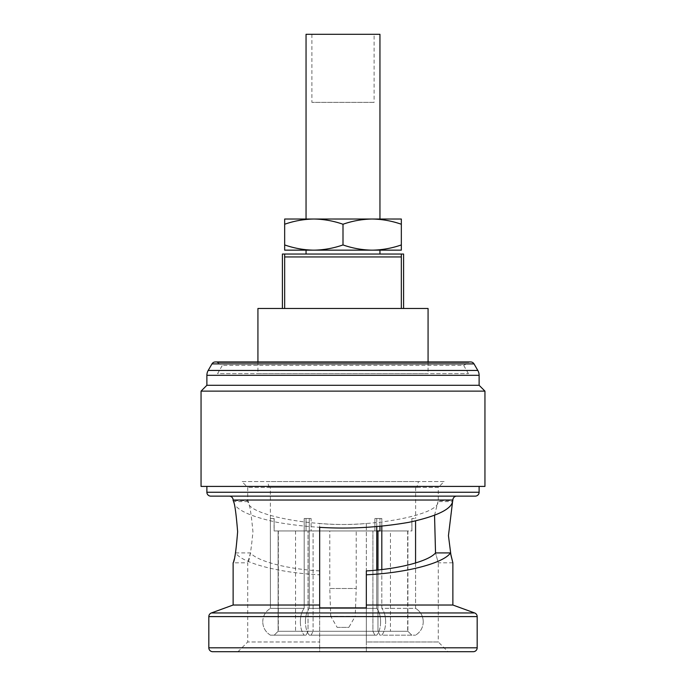 <?xml version="1.0" encoding="UTF-8"?>
<svg xmlns="http://www.w3.org/2000/svg" width="686" height="686" viewBox="0 0 686 686"><rect width="100%" height="100%" fill="white"/><g stroke="black" fill="none" stroke-linecap="round" stroke-linejoin="round"><path stroke-width="0.51" stroke-dasharray="3.43 2.57" d="M475.227 496.132L210.774 496.132M468.427 373.63L463.676 365.398L222.324 365.398L463.676 365.398L468.727 362.482A3.893 3.893 0 0 1 470.673 361.959L215.327 361.959A3.893 3.893 0 0 1 217.273 362.482L468.727 362.482L217.273 362.482L222.324 365.398L217.573 373.63L468.427 373.63L217.573 373.63M456.756 496.132L229.244 496.132L456.756 496.132M473.289 651.7L212.711 651.7M201.049 391.131L484.951 391.131M206.88 385.292L479.12 385.292M479.12 486.408L206.88 486.408L479.12 486.408M452.871 562.837L438.285 562.837L435.524 552.916L438.285 562.837L438.285 641.976L366.333 641.976L366.333 651.7L237.991 651.7L247.715 641.976L319.667 641.976L247.715 641.976L247.715 562.837L233.129 562.837L235.521 552.916C242.372 563.206 279.922 572.964 319.667 574.791L319.667 570.915C287.331 569.088 257.353 561.285 250.476 552.916L247.715 562.837C249.412 561.019 251.153 550.644 252.937 531.719C251.162 512.819 249.421 502.452 247.715 500.608L247.715 487.386L241.884 481.546L444.116 481.546L438.285 487.386L247.715 487.386L438.285 487.386L438.285 500.608L452.871 500.608L452.589 501.595L437.968 501.595C439.769 515.143 368.648 528.297 319.667 523.478L319.667 527.345M452.871 605.026L366.333 605.026L366.333 527.345C336.697 529.155 306.959 527.483 277.135 522.329C249.61 516.369 235.032 509.466 233.411 501.595L233.129 500.608L247.715 500.608L248.032 501.595C246.231 515.143 317.352 528.297 366.333 523.478L366.333 527.345M319.667 605.026L233.129 605.026M434.547 515.297L437.968 501.595M366.333 570.915L366.333 641.976L438.285 641.976L448.009 651.7L366.333 651.7L366.333 523.478M257.927 361.959L257.927 373.63L428.073 373.63L257.927 373.63M428.073 361.959L428.073 373.63M416.891 487.386L269.109 487.386L416.891 487.386L418.46 481.546L267.54 481.546L418.46 481.546M269.109 487.386L267.54 481.546M284.664 308.486L284.664 254.034L284.664 308.486L282.409 308.486L284.664 308.486L284.664 256.95L401.336 256.95L401.336 308.486L284.664 308.486L403.591 308.486L401.336 308.486L401.336 254.034L403.591 254.034M270.37 487.386L415.63 487.386L270.37 487.386L270.43 608.336L304.19 608.336L304.19 518.496L309.24 518.496L309.24 608.336L376.76 608.336L376.76 570.066M376.76 526.625L376.76 518.496L381.81 518.496L381.81 526.162M381.81 569.534L381.81 608.336L415.57 608.336L415.57 562.992M415.57 520.914L415.57 608.336L381.81 608.336L381.81 518.496L376.76 518.496L376.76 608.336L309.24 608.336L309.24 518.496L304.19 518.496L304.19 608.336L270.43 608.336L270.37 518.496M415.63 487.386L415.63 518.496M379.95 250.15L306.05 250.15L379.95 250.15M306.05 254.034L379.95 254.034L306.05 254.034M270.43 635.167C265.491 632.046 262.927 627.579 262.747 621.756C262.935 627.596 265.499 632.072 270.43 635.167L304.19 635.167L270.43 635.167M300.348 621.756C300.442 627.596 301.729 632.072 304.19 635.167C301.72 632.046 300.434 627.579 300.348 621.756C300.442 615.908 301.729 611.44 304.19 608.336C301.72 611.466 300.434 615.934 300.348 621.756M309.24 635.167C306.771 632.046 305.484 627.579 305.399 621.756C305.493 627.596 306.779 632.072 309.24 635.167L376.76 635.167L309.24 635.167M380.601 621.756C380.507 627.596 379.221 632.072 376.76 635.167C379.229 632.046 380.516 627.579 380.601 621.756C380.507 615.908 379.221 611.44 376.76 608.336C379.229 611.466 380.516 615.934 380.601 621.756M381.81 635.167C384.28 632.046 385.566 627.579 385.652 621.756C385.558 627.596 384.271 632.072 381.81 635.167L415.57 635.167L381.81 635.167M423.253 621.756C423.065 627.596 420.501 632.072 415.57 635.167C420.509 632.046 423.073 627.579 423.253 621.756C423.065 615.908 420.501 611.44 415.57 608.336C420.509 611.466 423.073 615.934 423.253 621.756M411.926 518.496L411.926 530.938L411.866 518.496L415.57 518.496L411.866 518.496L411.866 530.938L407.887 530.938L407.887 631.283L407.887 530.938L411.926 530.938M278.345 530.938L407.656 530.938L278.345 530.938L278.345 631.283L407.656 631.283L278.345 631.283M407.656 530.938L407.656 631.283M390.445 530.938L295.555 530.938L390.445 530.938L390.445 631.283L295.555 631.283L390.445 631.283M295.555 530.938L295.555 631.283M306.05 219.031L379.95 219.031L306.05 219.031M356.223 530.938L329.777 530.938L329.777 588.502L356.223 588.502L329.777 588.502L330.746 616.277L355.254 616.277L356.223 588.502L356.223 530.938L329.777 530.938M374.11 34.3L311.89 34.3L374.11 34.3L374.11 102.36L311.89 102.36L374.11 102.36M311.89 34.3L311.89 102.36M337.169 627.39L348.831 627.39L355.254 616.277L330.746 616.277L337.169 627.39L348.831 627.39M484.951 486.408L201.049 486.408M237.991 651.7L319.667 651.7L319.667 523.478M448.009 651.7L319.667 651.7L319.667 607.865L366.333 607.865L366.333 651.7L366.333 605.026M235.521 552.916L250.476 552.916M319.667 570.915L319.667 574.791M257.927 308.486L428.073 308.486M444.116 481.546L241.884 481.546M282.409 254.034L401.336 254.034L401.336 256.95M270.43 518.496L274.134 518.496L270.43 518.496M274.134 518.496L274.134 530.938L278.113 530.938L278.113 631.283L278.113 530.938L274.134 530.938L274.134 518.496M262.747 621.756C262.935 615.908 265.499 611.44 270.43 608.336C265.491 611.466 262.927 615.934 262.747 621.756M274.22 635.167L278.113 631.283L274.22 635.167L306.085 635.167L304.19 635.167L306.085 635.167L308.031 631.283L308.031 530.938L308.031 631.283L306.085 635.167L274.22 635.167M306.042 530.938L308.031 530.938L306.042 530.938L306.042 518.496L311.092 518.496L309.24 518.496L311.092 518.496L311.092 530.938L313.082 530.938L313.082 631.283L313.082 530.938L311.092 530.938L311.092 518.496L306.042 518.496L306.042 530.938L311.092 530.938L306.042 530.938M305.399 621.756C305.493 615.908 306.779 611.44 309.24 608.336C306.771 611.466 305.484 615.934 305.399 621.756M311.135 635.167L313.082 631.283L311.135 635.167L376.76 635.167L374.865 635.167L372.918 631.283L372.918 530.938L372.918 631.283L374.865 635.167L311.135 635.167M379.958 526.342L379.958 518.496L374.908 518.496L374.908 530.938L372.918 530.938L374.908 530.938L374.908 518.496L381.81 518.496L379.958 518.496L379.958 530.938L377.969 530.938L377.969 631.283L377.969 569.946M385.652 621.756C385.558 615.908 384.271 611.44 381.81 608.336C384.28 611.466 385.566 615.934 385.652 621.756M379.915 635.167L377.969 631.283L379.915 635.167L415.57 635.167L411.78 635.167L407.887 631.283L411.78 635.167L379.915 635.167M377.969 530.938L376.76 530.938M313.356 250.15L284.664 250.15L284.664 244.936C294.02 248.203 303.581 249.944 313.356 250.15L314.308 250.15C324.075 249.944 333.645 248.203 343 244.936C352.355 248.203 361.925 249.944 371.692 250.15L314.308 250.15M372.644 250.15C382.419 249.944 391.98 248.203 401.336 244.936L401.336 250.15L371.692 250.15M308.031 631.283L278.113 631.283L308.031 631.283M278.113 530.938L308.031 530.938L278.113 530.938M372.918 631.283L313.082 631.283L372.918 631.283M313.082 530.938L372.918 530.938L313.082 530.938M407.887 631.283L377.969 631.283L407.887 631.283M284.664 224.245C294.02 220.978 303.581 219.237 313.356 219.031L284.664 219.031L284.664 244.936M313.356 219.031L314.308 219.031C324.075 219.237 333.645 220.978 343 224.245L343 244.936M343 224.245C352.355 220.978 361.925 219.237 371.692 219.031L372.644 219.031C382.419 219.237 391.98 220.978 401.336 224.245L401.336 244.936M401.336 224.245L401.336 219.031L372.644 219.031M314.308 219.031L371.692 219.031M306.05 34.3L379.95 34.3M206.88 375.311L479.12 375.311M208.184 370.449L477.816 370.449M479.12 492.248L206.88 492.248M211.965 363.906L474.035 363.906M474.618 612.95L211.382 612.95M477.173 616.603L208.827 616.603M477.173 647.807L208.827 647.807M233.129 500.025L452.871 500.025M248.032 501.595L233.411 501.595M274.074 518.496L274.074 530.938"/><path stroke-width="1.03" d="M477.816 370.449A9.724 9.724 0 0 1 479.12 375.311L206.88 375.311A9.724 9.724 0 0 1 208.184 370.449L211.965 363.906A3.893 3.893 0 0 1 215.327 361.959L470.673 361.959A3.893 3.893 0 0 1 474.035 363.906L477.816 370.449L208.184 370.449M479.12 492.248A3.893 3.893 0 0 1 475.227 496.132L210.774 496.132A3.893 3.893 0 0 1 206.88 492.248L479.12 492.248L479.12 486.408M456.756 496.132A3.893 3.893 0 0 0 452.871 500.025L233.129 500.025A3.893 3.893 0 0 0 229.244 496.132M233.129 500.025L233.129 500.608C234.603 502.426 236.104 512.794 237.63 531.719C236.104 550.618 234.612 560.985 233.129 562.837L233.129 605.026L319.667 605.026L319.667 527.345C349.303 529.155 379.041 527.483 408.865 522.329C436.39 516.369 450.968 509.466 452.589 501.595L448.447 535.655L450.925 555.043L452.871 562.837L452.871 605.026L474.618 612.95A3.893 3.893 0 0 1 477.173 616.603L477.173 647.807A3.893 3.893 0 0 1 473.289 651.7L212.711 651.7A3.893 3.893 0 0 1 208.827 647.807L477.173 647.807M233.129 605.026L211.382 612.95A3.893 3.893 0 0 0 208.827 616.603L208.827 647.807M343 391.131L201.049 391.131L201.049 486.408L484.951 486.408L484.951 391.131L343 391.131M479.12 375.311L479.12 385.292L206.88 385.292L201.049 391.131M206.88 375.311L206.88 385.292M206.88 486.408L206.88 492.248M452.589 501.595L452.871 500.025M452.871 562.837L450.479 552.916C443.628 563.206 406.078 572.964 366.333 574.791L366.333 605.026L452.871 605.026M366.333 605.026L366.333 607.865L319.667 607.865L319.667 605.026M366.333 574.791L366.333 570.915C398.669 569.088 428.647 561.285 435.524 552.916L434.547 515.297M428.073 361.959L428.073 308.486L257.927 308.486L257.927 361.959M401.336 256.95L284.664 256.95L284.664 254.034L401.336 254.034L401.336 308.486L401.336 254.034L403.591 254.034L403.591 308.486M376.76 570.066L376.76 526.625M381.81 526.162L381.81 569.534M415.57 562.992L415.57 520.914M306.05 250.15L306.05 254.034M379.95 250.15L379.95 254.034M379.95 219.031L379.95 34.3L306.05 34.3L306.05 219.031M450.479 552.916L435.524 552.916M282.409 308.486L282.409 254.034L284.664 254.034L284.664 308.486M377.969 569.946L377.969 530.938M376.76 530.938L379.958 530.938L379.958 526.342M313.356 250.15C303.581 249.944 294.02 248.203 284.664 244.936L284.664 250.15L401.336 250.15L401.336 244.936C391.98 248.203 382.419 249.944 372.644 250.15M371.692 250.15C361.925 249.944 352.355 248.203 343 244.936C333.645 248.203 324.075 249.944 314.308 250.15M343 244.936L343 224.245C333.645 220.978 324.075 219.237 314.308 219.031L313.356 219.031C303.581 219.237 294.02 220.978 284.664 224.245L284.664 244.936M401.336 244.936L401.336 224.245C391.98 220.978 382.419 219.237 372.644 219.031L371.692 219.031C361.925 219.237 352.355 220.978 343 224.245M284.664 224.245L284.664 219.031L313.356 219.031M372.644 219.031L401.336 219.031L401.336 224.245M371.692 219.031L314.308 219.031M474.035 363.906L211.965 363.906M211.382 612.95L474.618 612.95M208.827 616.603L477.173 616.603M479.12 385.292L484.951 391.131"/></g></svg>
